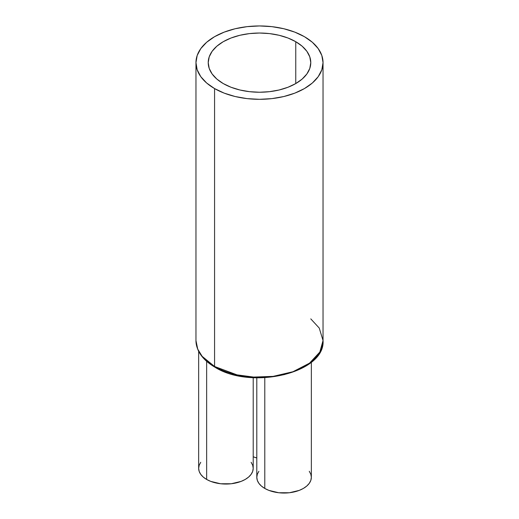 <?xml version="1.0" encoding="UTF-8"?>
<svg xmlns="http://www.w3.org/2000/svg" width="519" height="519" viewBox="0 0 519 519"><rect width="100%" height="100%" fill="white"/><g stroke="black" fill="none" stroke-linecap="round" stroke-linejoin="round"><path stroke-width="0.78" d="M214.568 366.485L202.163 356.352L197.733 349.144L195.961 340.542A63.539 36.687 0 0 0 214.568 366.485A63.539 36.687 0 0 0 283.815 374.439A63.539 36.687 0 0 0 323.039 340.542L319.834 352.057L309.532 363.157L292.937 371.74L273.091 376.379L253.616 377.073L236.975 374.848L214.568 366.485A1.486 0.856 120 0 0 214.879 367.167A1.486 0.856 -60 0 1 214.568 366.485L214.568 88.574L214.568 366.485M215.619 367.089A1.486 0.856 -60 0 1 214.879 367.167C202.598 359.92 196.292 351.045 195.961 340.542L195.961 62.637L197.181 69.793L200.795 76.676L206.666 83.014L214.568 88.574L224.202 93.135L235.185 96.528L247.102 98.616L259.5 99.317L271.898 98.616L283.815 96.528L294.798 93.135L304.432 88.574L312.334 83.014L318.205 76.676L321.819 69.793L323.039 62.637A63.539 36.687 180 0 1 283.815 96.528A63.539 36.687 180 0 1 214.568 88.574A63.539 36.687 180 0 1 195.961 62.637A63.539 36.687 180 0 1 235.185 28.74A63.539 36.687 180 0 1 304.432 36.693A63.539 36.687 180 0 1 323.039 62.637L321.819 55.475L318.205 48.598L312.334 42.253L304.432 36.693L294.798 32.133L283.815 28.74L271.898 26.657L259.5 25.95L247.102 26.657L235.185 28.74L224.202 32.133L214.568 36.693L206.666 42.253L200.795 48.598L197.181 55.475L195.961 62.637M295.759 41.702L295.759 83.565L295.759 41.702A51.277 29.602 180 0 1 310.777 62.637A51.277 29.602 180 0 1 279.125 89.988A51.277 29.602 180 0 1 223.241 83.565A51.277 29.602 180 0 1 208.223 62.637A51.277 29.602 180 0 1 239.875 35.286A51.277 29.602 180 0 1 295.759 41.702L302.136 46.185L306.872 51.303L309.791 56.856L310.777 62.637L309.791 68.411L306.872 73.964L302.136 79.083L295.759 83.565L287.987 87.25L279.125 89.988L269.504 91.668L259.5 92.239L249.496 91.668L239.875 89.988L231.013 87.25L223.241 83.565L216.864 79.083L212.128 73.964L209.209 68.411L208.223 62.637L209.209 56.856L212.128 51.303L216.864 46.185L223.241 41.702L231.013 38.017L239.875 35.286L249.496 33.599L259.5 33.028L269.504 33.599L279.125 35.286L287.987 38.017L295.759 41.702M198.66 351.357L198.66 468.307A27.273 15.745 0 0 0 206.646 479.446L206.646 361.321L206.646 479.446A27.273 15.745 0 0 0 236.372 482.858A27.273 15.745 0 0 0 253.207 468.307L252.682 471.382L251.131 474.334L248.607 477.058L245.215 479.446L241.082 481.405L231.253 483.753L220.614 483.753L210.779 481.405L206.646 479.446L203.253 477.058L200.736 474.334L199.179 471.382L198.66 468.307L199.179 465.238L200.736 462.286M256.801 377.826L256.801 477.305A27.273 15.745 0 0 0 264.787 488.437L264.787 377.728L264.787 488.437A27.273 15.745 0 0 0 294.513 491.85A27.273 15.745 0 0 0 311.348 477.305L310.823 480.373L309.272 483.332L306.748 486.05L303.362 488.437L299.229 490.397L289.394 492.745L278.755 492.745L268.92 490.397L264.787 488.437L261.394 486.05L258.877 483.332L257.327 480.373L256.801 477.305L257.327 474.23L258.877 471.278M253.207 456.778A27.273 15.745 0 0 0 256.801 457.959L253.207 456.778M309.272 471.278L310.823 474.23L311.348 477.305L311.348 362.184M251.131 462.286L252.682 465.238L253.207 468.307L253.207 377.676M224.338 371.28L234.854 374.64L246.785 376.826L259.5 377.585L272.216 376.826L284.146 374.64L294.662 371.28M310.777 318.88L319.25 328.066L323.039 340.542L323.039 62.637M323.039 340.542C325.588 372.96 251.215 390.359 214.879 367.167"/></g></svg>
